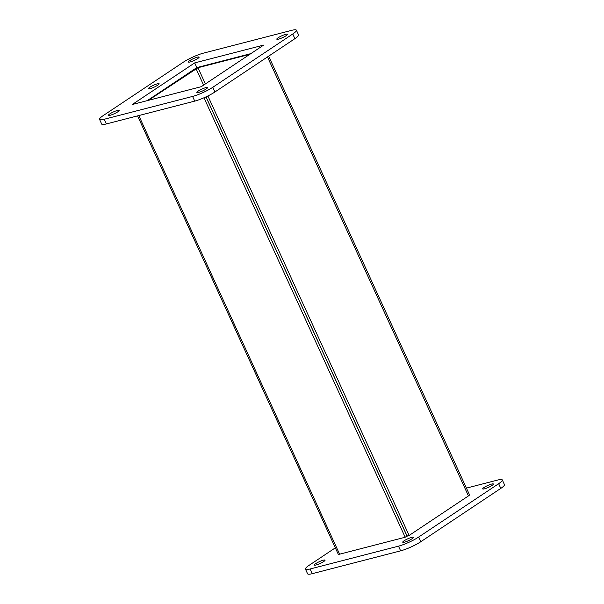 <?xml version="1.0" encoding="UTF-8"?>
<svg xmlns="http://www.w3.org/2000/svg" width="604" height="604" viewBox="0 0 604 604"><rect width="100%" height="100%" fill="white"/><g stroke="black" fill="none" stroke-linecap="round" stroke-linejoin="round"><path stroke-width="0.91" d="M466.431 488.115L497.643 480.059A15.681 2.65 155.4 0 1 502.301 479.923L504.446 484.612A15.681 2.65 155.4 0 1 500.791 488.402L420.829 541.705A15.681 2.65 155.4 0 1 400.633 550.84L312.26 573.672A15.681 2.65 155.4 0 1 307.595 573.8L305.45 569.119A15.681 2.65 155.4 0 1 309.105 565.329L335.333 547.843M412.056 538.738A5.874 0.989 155.4 0 1 406.349 541.554A5.874 0.989 155.4 0 1 402.74 542.211A5.874 0.989 155.4 0 1 407.67 538.859A5.874 0.989 155.4 0 1 413.423 537.318A5.874 0.989 155.4 0 1 412.056 538.738M206.024 96.859L407.073 535.997L409.112 535.469L468.447 495.907A4.515 0.763 -24.6 0 0 469.504 494.819L469.512 494.85M408.251 535.688L405.956 536.73M137.569 115.885L338.24 554.193A4.515 0.763 -24.6 0 0 339.599 554.185L405.178 537.243L407.021 536.02L205.964 96.882M312.26 573.672L310.116 568.983A15.681 2.65 155.4 0 1 305.45 569.119M310.116 568.983L398.489 546.159L400.633 550.84M420.829 541.705L418.685 537.024A15.681 2.65 155.4 0 1 398.489 546.159M418.685 537.024L498.647 483.713L500.791 488.402M502.301 479.923A15.681 2.65 155.4 0 1 498.647 483.713M323.684 561.561A5.874 0.989 155.4 0 1 317.976 564.385A5.874 0.989 155.4 0 1 314.367 565.034A5.874 0.989 155.4 0 1 319.297 561.682A5.874 0.989 155.4 0 1 325.05 560.142A5.874 0.989 155.4 0 1 323.684 561.561M492.018 485.427A5.874 0.989 155.4 0 1 486.311 488.251A5.874 0.989 155.4 0 1 482.702 488.9A5.874 0.989 155.4 0 1 487.632 485.548A5.874 0.989 155.4 0 1 493.385 484.008A5.874 0.989 155.4 0 1 492.018 485.427M203.971 97.78L405.178 537.243M148.433 100.332L197.969 67.724L249.777 54.345M409.112 535.469L207.889 95.96M250.841 53.635L196.844 67.588L147.263 100.634M296.405 30.2L298.55 34.881A15.681 2.65 155.4 0 1 294.895 38.671L214.933 91.982A15.681 2.65 155.4 0 1 194.73 101.117L106.357 123.941A15.681 2.65 155.4 0 1 101.698 124.077L99.554 119.388A15.681 2.65 155.4 0 1 103.208 115.598L183.171 62.295A15.681 2.65 155.4 0 1 203.367 53.16L291.74 30.328A15.681 2.65 155.4 0 1 296.405 30.2A15.681 2.65 155.4 0 1 292.751 33.99L294.895 38.671M197.742 58.528A5.874 0.989 155.4 0 1 192.042 61.351A5.874 0.989 155.4 0 1 188.433 62.001A5.874 0.989 155.4 0 1 193.356 58.648A5.874 0.989 155.4 0 1 199.116 57.108A5.874 0.989 155.4 0 1 197.742 58.528M206.153 89.007A5.874 0.989 155.4 0 1 200.453 91.831A5.874 0.989 155.4 0 1 196.844 92.48A5.874 0.989 155.4 0 1 201.766 89.135A5.874 0.989 155.4 0 1 207.527 87.588A5.874 0.989 155.4 0 1 206.153 89.007M157.765 85.179A5.874 0.989 155.4 0 1 152.057 88.003A5.874 0.989 155.4 0 1 148.448 88.652A5.874 0.989 155.4 0 1 153.378 85.307A5.874 0.989 155.4 0 1 159.131 83.76A5.874 0.989 155.4 0 1 157.765 85.179M194.692 62.899L263.669 45.081L201.26 86.689L132.284 104.507L194.692 62.899L196.844 67.588M106.357 123.941L104.213 119.26A15.681 2.65 155.4 0 1 99.554 119.388M104.213 119.26L192.585 96.429L194.73 101.117M214.933 91.982L212.789 87.293A15.681 2.65 155.4 0 1 192.585 96.429M212.789 87.293L292.751 33.99M117.78 111.838A5.874 0.989 155.4 0 1 112.08 114.654A5.874 0.989 155.4 0 1 108.471 115.304A5.874 0.989 155.4 0 1 113.393 111.959A5.874 0.989 155.4 0 1 119.154 110.419A5.874 0.989 155.4 0 1 117.78 111.838M286.115 35.704A5.874 0.989 155.4 0 1 280.415 38.528A5.874 0.989 155.4 0 1 276.806 39.177A5.874 0.989 155.4 0 1 281.728 35.825A5.874 0.989 155.4 0 1 287.489 34.285A5.874 0.989 155.4 0 1 286.115 35.704M339.599 554.185L138.784 115.568M267.481 56.95L468.447 495.907M197.969 67.724L205.39 83.933M203.601 85.134L196.028 68.607M268.667 56.157L469.504 494.819"/></g></svg>
